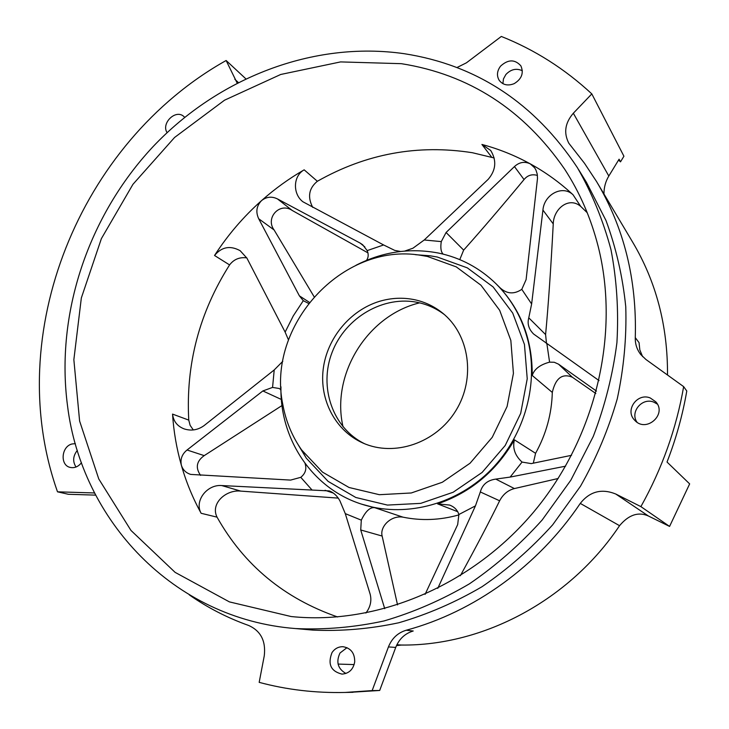 <?xml version="1.0" encoding="UTF-8"?>
<svg xmlns="http://www.w3.org/2000/svg" width="729" height="729" viewBox="0 0 729 729"><rect width="100%" height="100%" fill="white"/><g stroke="black" fill="none" stroke-linecap="round" stroke-linejoin="round"><path stroke-width="1.09" d="M95.654 495.128L68.344 494.28L57.509 491.82L94.542 492.968M245.719 78.705L226.136 60.507C79.598 142.638 1.631 334.164 57.509 491.82M184.674 117.296L183.608 116.294C175.534 109.159 161.182 123.137 166.959 132.45L167.069 132.642M77.338 450.349C72.946 455.953 72.508 461.512 76.026 467.016M75.369 443.633L71.943 443.997C61.263 446.522 59.833 465.366 70.212 467.417C74.549 468.291 78.304 466.724 81.475 462.724M349.291 692.377L379.691 690.463L372.154 690.591L388.439 646.924C391.874 638.349 397.788 632.79 406.181 630.248C474.032 611.986 538.193 565.95 580.275 503.402C589.779 491.446 601.607 488.312 615.759 494.016L648.409 516.004L669.577 526.42L640.891 506.619C662.105 468.619 676.357 428.625 683.647 386.625L645.967 359.515L640.718 354.494C636.909 349.537 635.096 343.915 635.278 337.636C636.936 279.572 624.024 227.521 596.522 181.494L584.43 163.196L568.875 143.303C563.499 132.988 564.984 122.964 573.331 113.232L591.82 93.904C564.738 68.818 534.567 49.663 501.315 36.45L466.405 62.831L456.91 67.569M573.331 113.232L608.815 176.035C605.58 181.393 603.958 187.371 603.958 193.978M587.246 212.74L580.74 206.435C568.93 196.192 553.493 208.849 553.247 223.912L542.932 210.08C544.08 194.661 562.369 184.565 573.03 194.752C559.908 182.605 545.647 172.308 530.247 163.843C524.561 161.218 519.303 162.13 514.455 166.567L446.075 232.496L441.273 241.6L424.232 239.987L488.22 179.298C495.993 170.149 496.814 160.535 490.681 150.447L481.915 144.451C498.727 148.944 514.838 155.405 530.247 163.843L534.667 167.834L535.943 170.039L537.237 174.058L537.501 178.395L526.101 279.617L521.791 289.349C513.681 294.771 506.108 293.942 499.073 286.843L499.283 287.044M546.513 343.632L545.593 334.565L528.771 317.835C527.122 323.749 528.735 329.153 533.619 334.028L599.056 380.602M533.309 463.179L535.578 453.31C546.167 434.138 551.735 413.844 552.3 392.43C555.571 378.178 562.241 373.102 572.329 377.203L595.821 393.505M397.542 604.897L382.142 536.052C379.645 526.775 390.881 515.093 403 517.162C421.444 520.953 440.097 520.196 458.951 514.884M364.901 246.967L360.19 243.103L362.678 244.762L367.179 250.603C368.71 254.303 368.5 257.556 366.532 260.362M367.963 252.881L292.247 210.471C279.663 201.815 265.074 217.998 274.113 229.972L258.704 218.755C255.542 211.948 256.49 205.897 261.565 200.593C243.431 216.741 227.758 235.039 214.536 255.487C221.662 246.867 230.191 245.272 240.142 250.694L246.912 258.13L285.13 332.105L288.456 339.878M360.19 243.103L277.512 198.953C271.844 196.165 266.532 196.712 261.565 200.593C274.769 188.875 288.966 178.623 304.166 169.83C292.803 176.108 292.739 194.206 302.963 201.805L383.618 244.962L367.179 250.603M281.376 399.474L262.859 390.944L272.564 387.418L279.116 388.484L280.947 389.705M282.005 405.543L204.211 455.625L187.052 450.003C181.977 454.167 180.09 459.297 181.403 465.384C186.196 482.115 192.775 498.08 201.131 513.289C194.032 500.896 207.145 484.211 221.753 485.56L329.226 490.909C333.472 492.412 337.026 495.693 339.887 500.768L345.282 513.626L370.132 594.08C371.845 600.687 370.441 607.011 365.894 613.053M262.859 390.944L187.052 450.003M237.107 82.978L226.136 60.507M494.198 157.983L472.41 152.725C417.753 144.16 366.067 153.682 317.361 181.275C308.868 188.255 307.328 196.967 312.741 207.41M404.768 251.058L412.942 248.215L424.232 239.987M193.303 429.928L190.114 425.335L188.756 420.104L172.545 414.099C173.429 421.326 177.32 426.265 184.218 428.916C191.29 431.149 197.914 430.046 204.074 425.608L274.213 369.94L272.564 387.418M528.771 317.835L531.632 303.984L542.932 210.08M552.3 392.43L532.225 375.462C534.22 369.156 540.007 364.719 549.584 362.149L546.914 343.924M572.329 377.203L558.532 364.172L596.468 391.081M558.532 364.172L554.268 362.267L549.584 362.149M400.576 251.478L394.772 250.412L383.618 244.962M443.177 254.129C440.963 252.052 440.325 247.869 441.273 241.6M309.315 302.289L299.391 295.856L258.704 218.755M299.391 295.856L303.282 300.676L293.295 315.867L285.13 332.105M282.797 361.302L274.213 369.94M308.476 303.364L303.282 300.676M172.545 414.099C173.675 431.559 176.628 448.654 181.403 465.384C182.924 469.95 186.032 472.966 190.716 474.415L290.598 480.092L300.776 477.331L312.112 490.098M522.356 70.74C516.378 68.007 510.883 69.264 505.88 74.513L503.457 78.905L502.892 83.662M598.163 246.375C590.955 218.208 579.801 192.502 564.711 169.265C523.641 109.642 469.194 74.449 401.36 63.678L340.589 61.91L280.711 74.476L224.541 100.192L174.577 137.462L132.933 184.337L101.377 238.647L81.338 297.97L73.857 359.698L79.607 421.025L98.77 478.962L130.965 530.43L175.115 572.365L229.407 601.89L291.153 616.543C376.328 625.345 471.162 586.398 533.683 512.004C596.021 437.5 620.261 333.563 598.163 246.375M188.756 420.104C185.722 364.354 199.327 312.623 229.58 264.919C233.891 259.287 239.622 256.945 246.767 257.866M337.6 616.962C284.182 598.363 243.996 565.103 217.051 517.153C210.143 503.593 226.008 489.414 240.77 491.109L221.753 485.56M419.612 302.854C367.343 315.384 330.829 374.533 343.049 426.857M500.541 66.166C496.987 70.977 496.531 75.688 499.183 80.308C502.882 85.011 507.885 86.131 514.182 83.644C521.745 78.978 523.969 73.037 520.852 65.82C514.82 59.167 508.049 59.277 500.541 66.166M67.524 405.78C81.493 519.722 172.846 619.085 295.527 628.562C324.742 629.902 354.212 627.377 383.937 620.971C413.471 612.342 441.965 599.958 469.44 583.82C495.957 565.668 520.196 544.408 542.139 520.032L570.862 480.147L593.278 436.425C604.97 405.789 612.852 374.542 616.916 342.694C618.757 310.9 616.78 279.918 610.993 249.728C603.129 220.377 591.93 193.021 577.404 167.67C534.475 102.999 476.775 65.018 404.294 53.709C313.033 40.569 217.944 78.058 153.008 146.684C88.409 215.775 55.34 313.552 67.524 405.78M309.725 629.82L312.65 630.084C341.145 631.396 369.876 628.954 398.836 622.748C427.577 614.383 455.306 602.373 482.024 586.717C507.794 569.112 531.341 548.5 552.646 524.862L580.521 486.17C596.276 458.35 608.524 429.226 617.263 398.818C623.86 368.054 626.694 337.381 625.764 306.8C622.694 276.656 616.105 247.887 605.99 220.504L586.471 182.368L578.562 169.538M338.292 498.117L240.77 491.109M305.023 463.425C306.882 468.884 305.469 473.522 300.776 477.331M280.966 386.826C279.608 438.84 312.13 488.412 361.384 504.085L374.697 507.685C370.113 507.01 365.639 511.166 361.302 520.16L360.727 529.965L384.73 608.688M189.276 594.873C207.492 607.649 227.32 617.864 248.762 625.509C260.8 630.986 265.976 641.083 264.272 655.781L259.178 682.353C286.752 689.762 315.402 693.124 345.136 692.45L372.154 690.591M379.691 690.463L395.719 647.425C399.109 638.978 404.941 633.492 413.215 630.995L406.181 630.248M648.409 516.004C638.34 511.558 628.717 514.792 619.55 525.691C569.695 600.304 483.409 645.949 401.524 645.047L396.458 645.621M615.759 494.016L640.891 506.619M683.647 386.625L686.782 391.008C682.626 415.166 676.038 438.84 667.026 462.04L689.652 483.892L669.577 526.42M635.278 337.636L639.06 342.657L639.825 349.929L642.623 356.654M347.004 647.662L339.996 653.02C335.832 661.987 337.8 668.803 345.911 673.468M657.367 404.112L653.831 402.153C642.149 397.168 629.71 412.058 637.028 422.237M571.536 455.315L531.213 463.608L522.046 462.068C514.92 455.525 512.378 448.116 514.419 439.842L535.578 453.31M558.168 478.497L514.401 488.567C508.004 490.216 503.074 494.298 499.629 500.796C489.651 521.162 476.556 546.149 460.336 575.755M514.401 488.567L495.793 479.108C487.537 480.22 482.388 484.503 480.329 491.957L475.445 505.871L437.764 588.385M495.793 479.108L510.145 477.085L565.604 466.177M457.803 511.74L437.6 503.876L449.647 505.069C454.431 506.937 457.511 510.081 458.869 514.519L475.445 505.871M364.564 443.715C332.57 428.169 318.546 386.889 332.169 352.18C345.464 317.352 383.91 294.899 418.546 302.617C428.005 304.713 436.598 308.686 444.326 314.536M282.834 404.641C285.859 421.216 292.101 436.288 301.56 449.866L322.5 472.11L349.045 487.491L379.372 494.699L411.274 492.977L442.321 482.252L470.068 463.216L492.257 437.291L507.092 406.509L513.426 373.339L510.838 340.416L499.666 310.29L480.94 285.194L456.245 266.869L427.504 256.48L420.569 255.278C342.266 242.11 266.14 325.899 282.834 404.641M379.454 301.35C350.139 310.244 327.011 338.192 323.211 369.12C319.357 400.03 335.477 430.848 362.887 443.004C394.325 457.229 436.234 443.05 455.944 410.509C475.937 378.141 469.44 334.411 442.43 312.941C434.302 306.444 425.171 302.061 415.029 299.81C403.201 297.295 391.345 297.806 379.454 301.35M298.17 444.745L306.289 458.177L328.123 481.386L355.807 497.488L387.436 505.079L420.724 503.365L453.137 492.257L482.088 472.465L505.224 445.465L520.679 413.389L527.231 378.798L524.452 344.48L512.715 313.078L493.114 286.934L467.298 267.853L437.3 257.027L430.074 255.788L415.503 254.694M361.384 504.085C403.091 517.772 453.547 505.808 488.357 472.419C523.112 439.004 538.822 387.026 528.315 342.092C522.766 319.156 512.022 299.728 496.094 283.827C479.718 267.917 460.5 257.665 438.448 253.054C409.98 247.65 382.497 251.724 355.998 265.274M425.08 594.381L457.684 524.579L458.869 514.519M650.232 397.961C637.602 392.576 624.917 409.744 634.166 419.685L634.986 420.569C646.459 432.98 667.381 414.108 655.745 401.779L650.232 397.961M354.713 661.832C354.768 653.129 350.877 648.09 343.049 646.714C338.456 646.614 334.775 648.582 332.005 652.601C327.512 664.155 330.848 671.318 342.01 674.115C349.063 673.514 353.301 669.422 354.713 661.832M591.82 93.904L623.924 156.234L620.488 161.856L618.575 160.043M200.593 475.363C195.254 467.772 196.456 461.184 204.211 455.625M314.053 296.639L274.113 229.972M459.771 259.615L463.653 250.111L465.485 248.07C482.671 228.76 502.19 205.924 524.042 179.553C527.596 175.261 532.061 173.876 537.428 175.416M545.593 334.565C548.29 305.907 550.842 269.019 553.247 223.912M597.643 183.38L632.38 241.682C656.082 281.358 667.791 325.799 667.509 375.016M608.815 176.035L619.094 159.204L620.488 161.856M93.585 492.913L94.642 493.169M580.74 206.435L573.03 194.752M292.247 210.471L277.512 198.953M234.829 79.288L238.228 82.404M317.361 181.275L304.166 169.83M531.632 303.984L521.791 289.349M532.225 375.462C532.434 340.215 521.281 310.572 498.754 286.524M491.519 156.963L481.915 144.451M229.58 264.919L214.536 255.487M217.051 517.153L201.131 513.289M333.344 493.077L325.052 490.289M345.282 513.626L361.302 520.16M388.439 646.924L395.719 647.425M396.895 644.7L401.524 645.047M580.275 503.402L619.55 525.691M338.074 664.073L354.157 664.584M382.142 536.052L360.727 529.965M499.629 500.796L480.329 491.957M510.145 477.085L522.046 462.068M437.6 503.876C470.579 492.531 496.185 471.189 514.419 439.842M403 517.162L374.697 507.685M463.653 250.111L446.075 232.496M524.042 179.553L514.455 166.567M565.859 171.042L564.711 169.265M312.65 630.084L295.527 628.562M353.018 692.304L345.136 692.45M442.913 313.342L442.43 312.941M301.56 449.866L306.289 458.177M420.569 255.278L430.074 255.788M499.83 287.563L496.841 284.574"/></g></svg>
